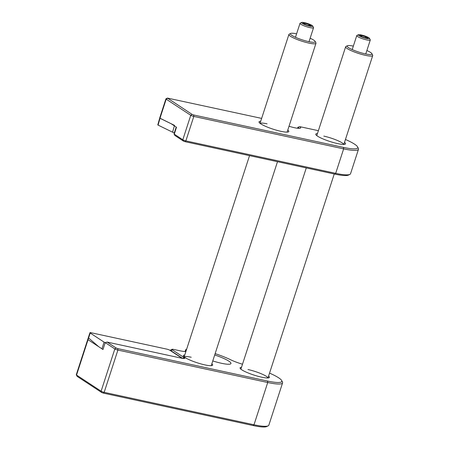 <?xml version="1.0" encoding="UTF-8"?>
<svg xmlns="http://www.w3.org/2000/svg" width="449" height="449" viewBox="0 0 449 449"><rect width="100%" height="100%" fill="white"/><g stroke="black" fill="none" stroke-linecap="round" stroke-linejoin="round"><path stroke-width="0.67" d="M212.764 360.929A18.858 3.137 18 0 0 221.503 363.286A18.858 3.137 18 0 0 230.949 363.538A18.858 3.137 18 0 0 214.706 354.963M211.833 363.797A15.418 2.565 -162 0 1 212.315 365.447A15.418 2.565 -162 0 1 204.935 364.902A15.418 2.565 -162 0 1 183.405 356.051A15.418 2.565 -162 0 1 184.758 355.002M268.581 376.082A15.418 2.565 -162 0 1 269.058 377.732A15.418 2.565 -162 0 1 261.677 377.188A15.418 2.565 -162 0 1 240.148 368.343A15.418 2.565 -162 0 1 241.506 367.288M267.93 377.963A14.233 2.368 18 0 0 247.966 369.527M76.291 374.836A2.374 0.393 18 0 0 76.543 375.061L101.109 391.202A2.374 0.393 18 0 0 104.168 392.336L253.994 424.782A29.651 4.939 18 0 0 268.182 425.832L266.717 426.55A28.467 4.737 -162 0 1 253.096 425.54L103.276 393.099L101.743 392.533L77.177 376.391L76.291 374.836A2.374 0.393 18 0 1 76.279 374.758L88.301 337.749L98.718 346.707L102.989 349.518L105.229 342.621L107.12 342.076L116.201 348.037L117.728 348.604L267.553 381.049A28.467 4.737 18 0 0 281.669 380.533A28.467 4.737 18 0 0 269.54 373.119M191.223 357.241A14.233 2.368 18 0 0 184.18 356.904M281.669 380.533L282.432 381.976A29.651 4.939 -162 0 1 282.578 382.902A29.651 4.939 -162 0 1 267.727 382.509L117.902 350.068A2.374 0.393 -162 0 1 114.843 348.935L105.229 342.621M242.505 364.218A15.418 2.565 -162 0 1 230.741 359.806A27.282 4.541 18 0 0 215.138 353.627M185.953 351.326A14.233 2.368 18 0 0 185.852 351.135A28.467 4.737 -162 0 1 185.577 350.024A28.467 4.737 -162 0 1 186.212 349.389L186.655 349.17M185.892 351.528A15.418 2.565 -162 0 1 179.757 350.742L173.724 349.434A3.558 0.595 18 0 0 172.023 349.311A3.558 0.595 18 0 0 172.343 349.844L184.09 357.561A5.932 0.988 -162 0 1 184.623 358.454A5.932 0.988 -162 0 1 181.783 358.24L107.12 342.076M182.659 358.409L170.985 350.742A4.743 0.791 -162 0 1 170.457 350.136A4.743 0.791 -162 0 1 170.558 350.029L172.023 349.311M268.182 425.832A29.651 4.939 18 0 0 268.844 425.169L282.578 382.902M353.341 46.118A13.049 2.172 18 0 0 347.431 45.725A13.049 2.172 18 0 0 352.19 49.57A13.049 2.172 18 0 0 365.795 53.987A13.049 2.172 18 0 0 371.89 53.672A13.049 2.172 18 0 0 366.906 50.529A13.049 2.172 18 0 0 366.878 50.518M371.89 53.672L372.653 55.115A14.233 2.368 -162 0 1 372.721 55.558A14.233 2.368 -162 0 1 364.981 55.238A14.233 2.368 -162 0 1 351.163 50.642A14.233 2.368 -162 0 1 345.651 46.763A14.233 2.368 -162 0 1 345.966 46.449L347.431 45.725M360.278 35.218A4.271 0.713 18 0 0 359.845 35.522A4.271 0.713 18 0 0 363.157 37.205A4.271 0.713 18 0 0 367.49 38.182A4.271 0.713 18 0 0 367.843 38.12A4.271 0.713 18 0 0 365.301 36.448A4.271 0.713 18 0 0 360.278 35.218M368.893 38.76A5.932 0.988 18 0 0 369.493 38.35A5.932 0.988 18 0 0 364.914 36.004A5.932 0.988 18 0 0 358.874 34.646A5.932 0.988 18 0 0 358.375 34.736A5.932 0.988 18 0 0 361.933 37.059A5.932 0.988 18 0 0 368.893 38.76M369.493 38.35L370.257 39.793A7.117 1.184 -162 0 1 370.29 40.012A7.117 1.184 -162 0 1 369.533 40.281A7.117 1.184 -162 0 1 361.731 38.451A7.117 1.184 -162 0 1 356.753 35.617A7.117 1.184 -162 0 1 356.916 35.454L358.375 34.736M367.748 38.047L365.649 36.779L361.737 35.578L360.67 36.111M365.301 37.845L365.649 36.779M361.434 36.526L361.737 35.578M296.598 33.832A13.049 2.172 18 0 0 290.688 33.439A13.049 2.172 18 0 0 294.74 36.958A13.049 2.172 18 0 0 307.436 41.336A13.049 2.172 18 0 0 315.147 41.387A13.049 2.172 18 0 0 310.136 38.232M315.147 41.387L315.911 42.829A14.233 2.368 -162 0 1 315.978 43.272A14.233 2.368 -162 0 1 307.498 42.778A14.233 2.368 -162 0 1 288.903 34.478A14.233 2.368 -162 0 1 289.223 34.158L290.688 33.439M311.005 25.784L309.849 25.66L309.013 24.538L305.101 23.314L303.844 23.814M303.642 23.69A4.271 0.713 18 0 0 307.756 25.346A4.271 0.713 18 0 0 311.101 25.834A4.271 0.713 18 0 0 310.641 25.138A4.271 0.713 18 0 0 305.831 23.297A4.271 0.713 18 0 0 303.103 23.236A4.271 0.713 18 0 0 303.642 23.69M311.999 25.419A5.932 0.988 18 0 0 306.269 23.118A5.932 0.988 18 0 0 301.633 22.45A5.932 0.988 18 0 0 302.278 23.41A5.932 0.988 18 0 0 308.946 25.963A5.932 0.988 18 0 0 312.751 26.064A5.932 0.988 18 0 0 311.999 25.419M312.751 26.064L313.514 27.507A7.117 1.184 -162 0 1 313.548 27.726A7.117 1.184 -162 0 1 308.39 27.243A7.117 1.184 -162 0 1 300.948 24.325A7.117 1.184 -162 0 1 300.011 23.326A7.117 1.184 -162 0 1 300.168 23.168L301.633 22.45M308.671 25.587L309.013 24.538M304.787 24.28L305.101 23.314M344.523 142.35A15.659 2.604 -162 0 1 345.191 144.168A15.659 2.604 -162 0 1 337.699 143.618A15.659 2.604 -162 0 1 315.838 134.633A15.659 2.604 -162 0 1 317.449 133.555M343.743 144.415A14.233 2.368 18 0 0 323.808 136.109M287.781 130.064A15.659 2.604 -162 0 1 288.449 131.883A15.659 2.604 -162 0 1 280.956 131.327A15.659 2.604 -162 0 1 259.095 122.347A15.659 2.604 -162 0 1 260.706 121.264M167.55 98.252L166.192 99.15L159.973 118.283L171.164 123.744L176.502 127.252L174.263 134.15L182.805 139.768A2.374 0.393 18 0 0 185.864 140.896L335.689 173.342A29.651 4.939 18 0 0 349.878 174.392A29.651 4.939 18 0 0 350.54 173.729L358.493 149.259A29.651 4.939 -162 0 1 343.642 148.872L193.816 116.426A2.374 0.393 -162 0 1 190.758 115.292L166.192 99.15A2.374 0.393 -162 0 1 165.928 98.847A2.374 0.393 -162 0 1 165.978 98.797L167.443 98.078L192.116 114.4L193.642 114.966L343.468 147.407A28.467 4.737 18 0 0 357.584 146.89A28.467 4.737 18 0 0 345.455 139.476M174.667 132.91L172.579 132.191L174.521 125.383L159.681 118.059L165.928 98.847M349.878 174.392L348.413 175.11A28.467 4.737 -162 0 1 334.797 174.1L184.971 141.66L183.439 141.093L174.897 135.48L174.01 133.925A2.374 0.393 18 0 0 174.263 134.15L174.897 135.48M176.204 127.056L173.999 133.847A2.374 0.393 18 0 0 174.01 133.925M261.638 118.396L167.443 98.078M267.065 123.817A14.233 2.368 18 0 0 260.117 123.396M318.38 130.681A28.467 4.737 18 0 0 317.836 130.564L299.769 126.652A12.336 2.054 -162 0 1 300.381 128.156A12.336 2.054 -162 0 1 289.016 126.253M357.584 146.89L358.347 148.333A29.651 4.939 -162 0 1 358.493 149.259M299.769 126.652L297.923 127.207A11.152 1.858 18 0 1 299.146 128.352M297.586 128.251L297.923 127.207M182.086 358.302L169.845 350.259A2.374 0.393 18 0 0 166.787 349.126L91.125 332.743A2.374 0.393 18 0 0 89.94 332.715A2.374 0.393 18 0 0 90.204 333.018L104.089 342.138A2.374 0.393 18 0 0 105.212 342.682M90.204 333.018L88.038 339.691L101.923 348.811L104.089 342.138M88.038 339.691A2.374 0.393 -162 0 1 87.768 339.388L89.94 332.715M103.04 349.356A2.374 0.393 -162 0 1 101.923 348.811M160.012 118.3L158.076 125.103L172.579 132.191M158.076 125.103L157.784 124.884L159.709 118.121M101.743 392.533L101.109 391.202L114.843 348.935L116.201 348.037M103.276 393.099L104.168 392.336L117.902 350.068L117.728 348.604M253.096 425.54L253.994 424.782L267.727 382.509L267.553 381.049M185.723 351.533L186.049 351.028M172.343 349.844L170.912 350.961M184.09 357.561L182.782 358.431M88.543 338.136L76.543 375.061L77.177 376.391M192.116 114.4L190.758 115.292L182.805 139.768L183.439 141.093M193.642 114.966L193.816 116.426L185.864 140.896L184.971 141.66M343.468 147.407L343.642 148.872L335.689 173.342L334.797 174.1M185.577 350.024L185.089 351.528M170.311 350.568L170.457 350.136M345.651 46.763L316.781 135.62M306.28 167.926L240.894 369.168M372.721 55.558L343.85 144.415M334.247 173.982L267.969 377.963M370.29 40.012L365.755 53.981M356.753 35.617L352.218 49.581M288.903 34.478L260.033 123.329M249.537 155.64L184.152 356.876M315.978 43.272L287.107 132.129M277.499 161.696L211.226 365.677M300.011 23.326L295.47 37.295M313.548 27.726L309.007 41.695"/></g></svg>
